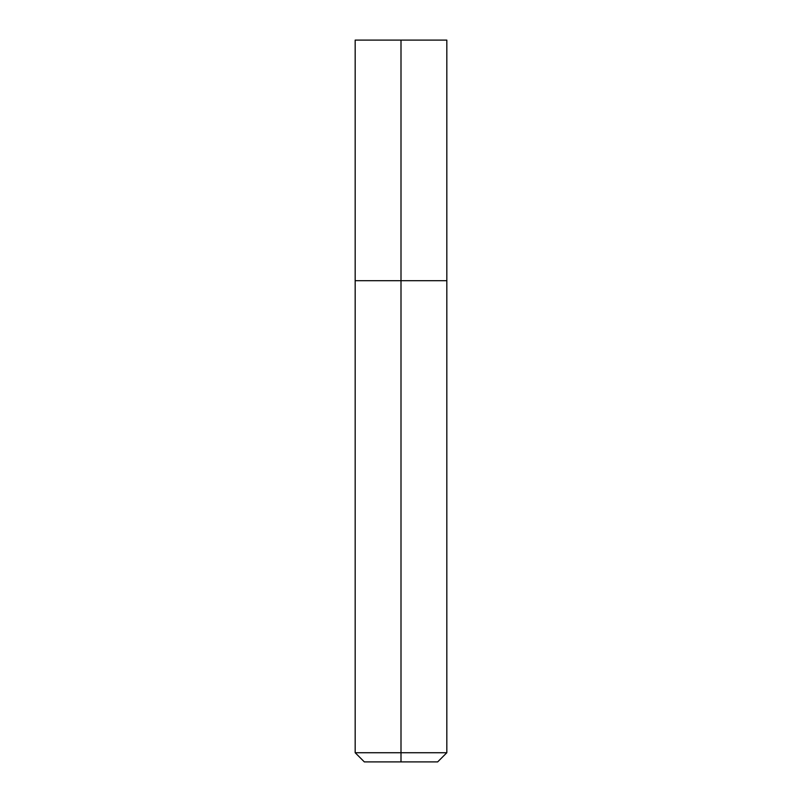 <?xml version="1.0" encoding="UTF-8"?>
<svg xmlns="http://www.w3.org/2000/svg" width="802" height="802" viewBox="0 0 802 802"><rect width="100%" height="100%" fill="white"/><g stroke="black" fill="none" stroke-linecap="round" stroke-linejoin="round"><path stroke-width="1.2" d="M401 761.9L364.339 761.9L355.176 752.737L446.824 752.737L446.824 40.1L401 40.1L401 280.7L446.824 280.7L401 280.7L401 761.9L437.661 761.9L446.824 752.737M355.176 752.737L355.176 280.7L401 280.7L355.176 280.7L355.176 40.1L401 40.1"/></g></svg>
